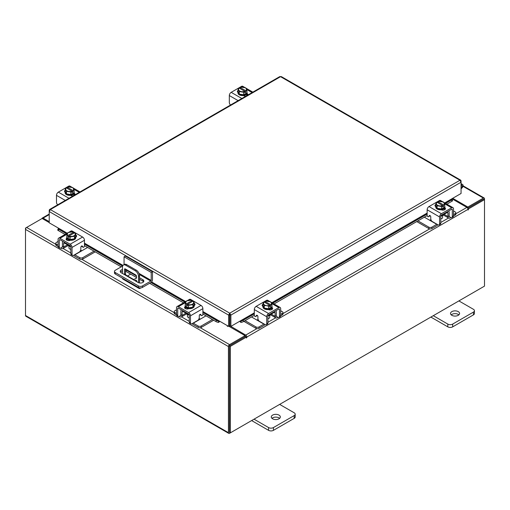 <?xml version="1.0" encoding="UTF-8"?>
<svg xmlns="http://www.w3.org/2000/svg" width="510" height="510" viewBox="0 0 510 510"><rect width="100%" height="100%" fill="white"/><g stroke="black" fill="none" stroke-linecap="round" stroke-linejoin="round"><path stroke-width="0.76" d="M461.059 185.94A1.135 0.65 -60 0 1 462.047 185.5A1.135 0.65 -60 0 1 462.232 185.729A1.135 0.65 -60 0 1 461.754 187.189L461.059 187.884M461.059 184.939A2.263 1.307 -60 0 1 462.615 184.518A2.263 1.307 -60 0 1 462.984 184.977A2.263 1.307 -60 0 1 462.028 187.897L461.059 188.866M279.008 415.108A4.526 2.614 0 0 0 274.074 414.547A4.526 2.614 0 0 0 271.275 416.957A4.526 2.614 0 0 0 272.601 418.806A4.526 2.614 0 0 0 277.536 419.373A4.526 2.614 0 0 0 280.334 416.957A4.526 2.614 0 0 0 279.008 415.108M279.639 418.347A4.526 2.614 0 0 0 279.008 417.888A4.526 2.614 0 0 0 271.97 418.347M254.044 419.182L268.572 427.565A3.442 1.989 0 0 0 273.436 427.565L294.181 415.593A3.442 1.989 0 0 0 295.188 414.19A3.442 1.989 0 0 0 294.181 412.781L279.652 404.398M273.436 427.565L273.436 430.344L294.181 418.372L294.181 415.593M251.634 420.572L268.572 430.344L268.572 427.565M295.188 414.19L295.188 416.963A3.442 1.989 180 0 1 294.181 418.372M273.436 430.344A3.442 1.989 180 0 1 268.572 430.344M124.064 264.645L124.064 256.779L125.345 256.039L152.49 271.709L152.49 279.697A2.352 1.358 120 0 1 150.826 282.578L142.449 287.41A2.824 1.632 180 0 1 138.459 287.41L115.311 274.048A2.824 1.632 180 0 1 114.482 272.895L114.482 271.416A2.824 1.632 0 0 0 115.311 272.57L138.459 285.931A2.824 1.632 0 0 0 142.449 285.931L150.826 281.099L139.357 274.482M114.482 271.416A2.824 1.632 0 0 1 115.311 270.262L122.649 266.022M152.49 271.709L151.209 272.448L151.209 280.436L150.826 281.099M124.064 256.779L151.209 272.448M136.495 277.497L126.046 271.467A3.398 1.957 0 0 0 125.511 271.212M122.489 271.008A3.398 1.957 0 0 0 120.5 272.11M143.597 281.82A3.398 1.957 0 0 0 142.857 281.169L139.517 279.244M122.489 269.529A3.398 1.957 0 0 0 120.245 271.371A3.398 1.957 0 0 0 121.24 272.761L138.051 282.463A3.398 1.957 0 0 0 141.755 282.891A3.398 1.957 0 0 0 143.845 281.08A3.398 1.957 0 0 0 142.857 279.69L139.517 277.765M136.45 275.993L126.046 269.988A3.398 1.957 0 0 0 125.511 269.739M136.89 281.794A1.135 0.65 -120 0 0 136.1 280.258A1.135 0.65 -120 0 0 135.532 280.2A1.135 0.65 -120 0 0 135.309 280.882M136.374 280.468A1.135 0.65 -120 0 0 136.852 281.303M140.907 287.869L140.161 288.303A2.352 1.358 120 0 1 138.981 288.418A2.352 1.358 120 0 1 138.497 287.436M138.497 282.68L138.497 276.324A4.526 2.614 -120 0 0 135.297 270.784L125.689 265.238A4.526 2.614 -120 0 0 123.426 265.015A4.526 2.614 -120 0 0 122.489 267.087L122.489 273.481M130.656 274.125L127.5 275.948M138.981 288.418L122.98 279.18A2.352 1.358 -60 0 1 122.496 278.199M135.297 270.784L136.317 270.192L126.716 264.645L125.689 265.238M139.517 282.961L139.517 275.731L138.497 276.324M124.497 274.641A1.122 0.65 60 0 1 124.491 274.476L124.491 269.395A1.122 0.65 60 0 1 124.72 268.878A1.122 0.65 60 0 1 125.281 268.936L135.705 274.954A1.122 0.65 60 0 1 136.495 276.324L136.495 278.173L133.391 279.773M136.495 278.109L133.722 279.544L126.308 275.26L125.944 275.47M124.491 274.476L125.511 273.889L125.511 269.07M125.511 273.889A1.122 0.65 -120 0 0 126.308 275.26M123.426 265.015L124.453 264.422A4.526 2.614 60 0 1 126.716 264.645M136.317 270.192A4.526 2.614 60 0 1 139.517 275.731M133.359 279.754L133.722 279.544M458.248 311.623A4.526 2.614 0 0 0 453.32 311.062A4.526 2.614 0 0 0 450.521 313.471A4.526 2.614 0 0 0 451.847 315.32A4.526 2.614 0 0 0 456.781 315.888A4.526 2.614 0 0 0 459.574 313.471A4.526 2.614 0 0 0 458.248 311.623M458.885 314.861A4.526 2.614 0 0 0 458.248 314.402A4.526 2.614 0 0 0 451.216 314.861M433.29 315.696L447.818 324.079A3.442 1.989 0 0 0 452.682 324.079L473.42 312.107A3.442 1.989 0 0 0 474.428 310.698A3.442 1.989 0 0 0 473.42 309.296L458.892 300.913M452.682 324.079L452.682 326.859L473.42 314.887L473.42 312.107M430.88 317.08L447.818 326.859L447.818 324.079M474.428 310.698L474.428 313.478A3.442 1.989 180 0 1 473.42 314.887M452.682 326.859A3.442 1.989 180 0 1 447.818 326.859M186.169 313.325A3.615 2.085 -0 0 0 187.138 314.351A3.615 2.085 -0 0 0 188.923 314.919M176.511 309.819L174.841 310.781A2.174 1.256 -0 0 0 174.21 311.667A2.174 1.256 -0 0 0 174.841 312.553L174.841 313.956L176.524 314.925M179.118 316.429L179.711 316.767A3.347 1.932 -120 0 0 181.381 316.933A3.347 1.932 -120 0 0 182.076 315.397L185.92 313.185M182.911 310.705L182.911 311.444L182.076 311.922L182.076 315.397M182.076 311.922A1.447 0.835 60 0 1 182.376 311.259A1.447 0.835 60 0 1 182.911 311.247M181.413 309.844A3.168 1.83 -120 0 0 180.859 311.221L180.859 314.695A1.632 0.943 60 0 1 180.521 315.441M174.841 312.553L176.511 313.516M174.841 313.956A2.174 1.256 180 0 1 174.21 313.07L174.21 311.667M198.913 318.718L200.449 319.056L193.277 323.2L198.148 326.005A2.174 1.256 -0 0 0 201.22 326.005L212.434 319.534M200.449 319.056L206.027 315.837M201.22 326.005L201.22 327.414L213.645 320.235M192.155 323.627A3.347 1.932 -120 0 0 193.277 324.602L198.148 327.414L198.148 326.005M201.22 327.414A2.174 1.256 180 0 1 198.148 327.414M182.911 311.444L189.248 315.103L189.248 322.052L190.466 322.753L190.466 315.805A2.627 1.517 -120 0 0 188.604 312.592L178.366 306.676A2.627 1.517 -120 0 0 177.053 306.548A2.627 1.517 -120 0 0 176.511 307.747L176.511 314.695L177.722 315.397L177.722 308.448A0.905 0.523 60 0 1 177.913 308.034A0.905 0.523 60 0 1 178.366 308.078L188.604 313.994A0.905 0.523 60 0 1 189.248 315.103M194.737 305.127A2.544 1.466 180 0 0 194.087 304.68A4.526 2.614 180 0 1 194.221 305.311L194.221 306.051A4.526 2.614 180 0 1 191.428 308.461A4.526 2.614 180 0 1 186.494 307.893A4.526 2.614 180 0 1 185.168 306.051L185.168 305.311A4.526 2.614 180 0 1 185.277 304.738M188.445 307.823A4.526 2.614 180 0 1 186.494 307.16A4.526 2.614 180 0 1 185.347 306.032M185.277 305.879A4.526 2.614 180 0 1 185.168 305.311M194.221 305.311A4.526 2.614 180 0 1 192.952 307.122M192.837 307.192A4.526 2.614 180 0 1 188.604 307.842M188.706 308.684A2.352 1.358 180 0 1 188.247 308.524M185.2 308.505A4.526 2.614 180 0 1 185.168 308.193L185.168 307.995M185.819 308.799A4.526 2.614 180 0 1 185.251 307.944M187.431 314.504L187.431 316.398A2.263 1.307 -0 0 0 188.094 317.322A2.263 1.307 -0 0 0 189.248 317.679M188.509 307.861A4.571 2.639 -0 0 0 188.515 307.861L192.927 307.173L194.112 304.629L194.112 302.105L192.927 304.655L188.515 305.337L188.515 307.861L188.509 305.337L187.374 304.419L187.374 305.885L186.411 305.331L186.411 303.864L185.277 303.469L185.277 305.994L188.509 307.861M185.277 305.994L185.277 303.469L186.462 300.919L190.874 300.237L192.015 300.632L192.015 301.716M192.927 307.173L192.927 304.655M190.523 304.738A3.965 2.289 180 0 1 187.412 304.374L192.939 301.18L194.112 302.099A4.571 2.639 180 0 1 194.112 302.105M193.469 303.208A3.965 2.289 180 0 1 190.918 304.68M186.411 303.864L186.45 303.82A3.965 2.289 180 0 1 185.819 302.022M192.015 300.632L186.45 303.82M186.411 305.331L187.374 304.776M185.927 301.792A3.965 2.289 180 0 1 188.47 300.32M188.866 300.262A3.965 2.289 180 0 1 191.977 300.626M192.939 301.18A3.965 2.289 180 0 1 193.57 302.978M184.881 308.238A2.544 1.466 180 0 1 185.315 307.906L185.965 307.53M188.847 308.614A2.544 1.466 180 0 1 185.315 308.575A2.544 1.466 180 0 1 184.569 307.536A2.544 1.466 180 0 1 185.251 306.542M190.466 322.753A2.263 1.307 120 0 0 190.931 323.793A2.263 1.307 120 0 0 192.066 323.678L197.67 320.439A2.263 1.307 120 0 0 199.27 317.666L199.27 315.728A1.084 0.625 -60 0 1 200.041 314.396A1.084 0.625 -60 0 1 200.583 314.345A1.084 0.625 -60 0 1 200.704 314.46L200.424 314.294M190.931 323.793L189.714 323.085A2.263 1.307 -60 0 1 189.248 322.052M200.513 314.976A1.084 0.625 -60 0 1 200.353 314.925A1.084 0.625 -60 0 1 200.232 314.81L199.971 314.44M177.722 315.397A2.263 1.307 120 0 0 178.194 316.436A2.263 1.307 120 0 0 179.322 316.321L182.076 314.734M188.604 312.592L201.023 305.42L190.785 299.504L189.58 300.199M201.023 305.42A2.627 1.517 60 0 1 202.884 308.633L202.884 314.243A1.084 0.625 -60 0 1 202.406 315.339A1.084 0.625 -60 0 1 201.571 315.626A1.084 0.625 -60 0 1 201.45 315.518L200.704 314.46M187.348 300.6L189.471 299.376A2.627 1.517 60 0 1 190.785 299.504M194.112 303.284A2.544 1.466 180 0 1 195.049 304.425A2.544 1.466 180 0 1 194.304 305.464L194.221 305.509M178.194 316.436L176.976 315.735A2.263 1.307 -60 0 1 176.511 314.695M441.105 216.049A3.615 2.085 0 0 0 442.89 215.488A3.615 2.085 0 0 0 443.866 214.461M417.945 220.868L428.814 227.141A2.174 1.256 0 0 0 431.887 227.141L431.887 228.544L436.751 225.739A3.347 1.932 120 0 0 437.873 224.757M436.93 224.215A1.632 0.943 -60 0 1 436.751 224.33L429.579 220.192L431.116 219.855M431.887 227.141L436.751 224.33M431.887 228.544A2.174 1.256 180 0 1 428.814 228.544L428.814 227.141M416.727 221.569L428.814 228.544M453.524 214.646L455.188 213.69A2.174 1.256 0 0 0 455.825 212.804A2.174 1.256 0 0 0 455.188 211.911L453.524 210.955M444.108 214.315L447.952 216.533L447.952 213.059L447.117 212.581L447.117 211.841M447.952 216.533A3.347 1.932 120 0 0 448.647 218.07A3.347 1.932 120 0 0 450.324 217.904L450.91 217.56M453.511 216.061L455.188 215.092L455.188 213.69M449.508 216.578A1.632 0.943 -60 0 1 449.17 215.832L449.17 212.358A3.168 1.83 120 0 0 448.615 210.974M447.117 212.377A1.447 0.835 -60 0 1 447.652 212.396A1.447 0.835 -60 0 1 447.952 213.059M455.825 212.804L455.825 214.206A2.174 1.256 180 0 1 455.188 215.092M424.345 217.171L429.579 220.192M447.952 215.87L450.706 217.458A2.263 1.307 -120 0 0 451.834 217.572A2.263 1.307 -120 0 0 452.306 216.533L453.524 215.832L453.524 208.883A2.627 1.517 120 0 0 452.976 207.678A2.627 1.517 120 0 0 451.662 207.812L441.424 213.722A2.627 1.517 120 0 0 439.569 216.941L439.569 223.89L440.78 223.189L440.78 216.24L447.117 212.581M444.752 205.874A4.526 2.614 180 0 1 444.86 206.442L444.86 207.181A4.526 2.614 180 0 1 443.534 209.03A4.526 2.614 180 0 1 438.6 209.597A4.526 2.614 180 0 1 435.808 207.181L435.808 206.442A4.526 2.614 180 0 1 435.942 205.81A2.544 1.466 180 0 0 435.291 206.263M444.682 207.168A4.526 2.614 180 0 1 443.534 208.29A4.526 2.614 180 0 1 441.583 208.953M441.424 208.979A4.526 2.614 180 0 1 437.191 208.322M437.076 208.258A4.526 2.614 180 0 1 435.808 206.442M444.86 206.442A4.526 2.614 180 0 1 444.752 207.015M444.86 209.132L444.86 209.329A4.526 2.614 180 0 1 444.828 209.642M441.781 209.661A2.352 1.358 180 0 1 441.328 209.82M444.777 209.081A4.526 2.614 180 0 1 444.21 209.935M440.78 218.815A2.263 1.307 0 0 0 441.934 218.458A2.263 1.307 0 0 0 442.597 217.534L442.597 215.641M444.752 207.13A4.571 2.639 0 0 0 444.752 207.124L444.752 204.606L444.752 207.124L441.52 208.992A4.571 2.639 0 0 1 441.513 208.992L441.513 206.473L437.102 205.785L437.102 208.309L441.513 208.992M437.102 205.785L435.916 203.241L435.916 205.759L437.102 208.309M444.21 203.159A3.965 2.289 180 0 1 443.579 204.95L444.752 204.606L443.566 202.056L439.155 201.373A4.571 2.639 180 0 1 439.155 201.373L438.014 201.769L438.014 202.846M443.617 205.001L443.617 206.467L442.654 207.022L442.654 205.555L441.52 206.467L441.52 208.992M435.916 203.235A4.571 2.639 0 0 0 435.916 203.241L437.089 202.317L442.616 205.505A3.965 2.289 180 0 1 439.505 205.874M441.558 201.456A3.965 2.289 180 0 1 444.108 202.929M442.654 205.912L443.617 206.467M443.579 204.95L438.014 201.769M439.11 205.81A3.965 2.289 180 0 1 436.56 204.344M436.458 204.115A3.965 2.289 180 0 1 437.089 202.317M438.052 201.762A3.965 2.289 180 0 1 441.163 201.393M444.777 207.672A2.544 1.466 180 0 1 445.459 208.673A2.544 1.466 180 0 1 444.714 209.712A2.544 1.466 180 0 1 441.188 209.75M430.058 215.577L428.578 216.648A1.084 0.625 60 0 1 428.457 216.763A1.084 0.625 60 0 1 427.915 216.712A1.084 0.625 60 0 1 427.144 215.379L427.144 209.769A2.627 1.517 -60 0 1 429.006 206.556L441.424 213.722M440.78 216.24A0.905 0.523 -60 0 1 441.424 215.131L451.662 209.215A0.905 0.523 -60 0 1 452.115 209.17A0.905 0.523 -60 0 1 452.306 209.584L452.306 216.533M440.78 223.189A2.263 1.307 60 0 1 440.315 224.221L439.097 224.923A2.263 1.307 -120 0 0 439.569 223.89M440.449 201.335L439.244 200.64L429.006 206.556M439.244 200.64A2.627 1.517 -60 0 1 440.557 200.513L442.686 201.737M435.808 206.646L435.725 206.601A2.544 1.466 180 0 1 434.979 205.562A2.544 1.466 180 0 1 435.916 204.421M428.578 216.648L429.324 215.59A1.084 0.625 60 0 1 429.445 215.475A1.084 0.625 60 0 1 430.281 215.768A1.084 0.625 60 0 1 430.759 216.865L430.759 218.803A2.263 1.307 -120 0 0 432.359 221.576L437.969 224.814A2.263 1.307 -120 0 0 439.097 224.923M453.524 215.832A2.263 1.307 60 0 1 453.052 216.865L451.834 217.572M444.063 208.666L444.714 209.036A2.544 1.466 180 0 1 445.147 209.374M268.266 315.837A3.615 2.085 0 0 0 270.045 315.276A3.615 2.085 0 0 0 271.02 314.249M245.106 320.656L255.969 326.929A2.174 1.256 0 0 0 259.042 326.929L259.042 328.338L263.906 325.527A3.347 1.932 120 0 0 265.034 324.551M264.084 324.003A1.632 0.943 -60 0 1 263.906 324.124L256.74 319.98L258.277 319.642M259.042 326.929L263.906 324.124M259.042 328.338A2.174 1.256 180 0 1 255.969 328.338L255.969 326.929M243.888 321.357L255.969 328.338M280.678 314.44L282.342 313.478A2.174 1.256 0 0 0 282.98 312.592A2.174 1.256 0 0 0 282.342 311.706L280.678 310.743M271.269 314.103L275.107 316.321L275.107 312.847L274.278 312.369L274.278 311.629M275.107 316.321A3.347 1.932 120 0 0 275.802 317.858A3.347 1.932 120 0 0 277.478 317.692L278.065 317.347M280.666 315.849L282.342 314.88L282.342 313.478M276.662 316.366A1.632 0.943 -60 0 1 276.324 315.62L276.324 312.145A3.168 1.83 120 0 0 275.776 310.762M274.278 312.165A1.447 0.835 -60 0 1 274.807 312.184A1.447 0.835 -60 0 1 275.107 312.847M282.98 312.592L282.98 313.994A2.174 1.256 180 0 1 282.342 314.88M251.506 316.959L256.74 319.98M275.107 315.658L277.861 317.245A2.263 1.307 -120 0 0 278.995 317.36A2.263 1.307 -120 0 0 279.461 316.321L280.678 315.62L280.678 308.671A2.627 1.517 120 0 0 280.137 307.473A2.627 1.517 120 0 0 278.823 307.6L268.579 313.516A2.627 1.517 120 0 0 266.724 316.729L266.724 323.678L267.941 322.977L267.941 316.028L274.278 312.369M271.906 305.662A4.526 2.614 180 0 1 272.021 306.236L272.021 306.975A4.526 2.614 180 0 1 270.695 308.818A4.526 2.614 180 0 1 265.761 309.385A4.526 2.614 180 0 1 262.962 306.975L262.962 306.236A4.526 2.614 180 0 1 263.096 305.605A2.544 1.466 180 0 0 262.446 306.051M271.843 306.956A4.526 2.614 180 0 1 270.695 308.078A4.526 2.614 180 0 1 268.744 308.748M268.585 308.767A4.526 2.614 180 0 1 264.346 308.116M264.237 308.046A4.526 2.614 180 0 1 262.962 306.236M272.021 306.236A4.526 2.614 180 0 1 271.906 306.803M272.021 308.92L272.021 309.117A4.526 2.614 180 0 1 271.983 309.43M268.942 309.449A2.352 1.358 180 0 1 268.483 309.608M271.938 308.869A4.526 2.614 180 0 1 271.371 309.723M267.941 318.603A2.263 1.307 0 0 0 269.095 318.246A2.263 1.307 0 0 0 269.758 317.322L269.758 315.429M271.906 306.918L271.906 304.394L271.906 306.918L268.681 308.779A4.571 2.639 0 0 0 268.681 308.779L268.674 306.261L268.681 308.779L264.256 308.097L263.077 305.554L263.077 303.029L264.25 302.105L269.777 305.299A3.965 2.289 180 0 1 266.666 305.662L264.256 305.579L264.256 308.097M271.371 302.946A3.965 2.289 180 0 1 270.733 304.744L271.906 304.394L270.727 301.844L266.309 301.161A4.571 2.639 180 0 1 266.309 301.161L265.174 301.557L265.174 302.64M270.772 304.789L270.772 306.255L269.815 306.81L269.815 305.343L268.681 306.261L266.666 305.662M263.077 303.023A4.571 2.639 0 0 0 263.077 303.029L264.256 305.579M268.719 301.244A3.965 2.289 180 0 1 271.263 302.717M269.815 305.7L270.772 306.255M270.733 304.744L265.174 301.557M266.265 305.605A3.965 2.289 180 0 1 263.721 304.132M263.613 303.903A3.965 2.289 180 0 1 264.25 302.105M265.213 301.55A3.965 2.289 180 0 1 268.317 301.187M271.938 307.466A2.544 1.466 180 0 1 272.614 308.461A2.544 1.466 180 0 1 271.868 309.5A2.544 1.466 180 0 1 268.343 309.538M257.219 315.365L255.739 316.436A1.084 0.625 60 0 1 255.618 316.551A1.084 0.625 60 0 1 255.07 316.5A1.084 0.625 60 0 1 254.305 315.167L254.305 309.557A2.627 1.517 -60 0 1 256.16 306.344L268.579 313.516M267.941 316.028A0.905 0.523 -60 0 1 268.579 314.919L278.823 309.003A0.905 0.523 -60 0 1 279.276 308.958A0.905 0.523 -60 0 1 279.461 309.372L279.461 316.321M267.941 322.977A2.263 1.307 60 0 1 267.469 324.009L266.258 324.717A2.263 1.307 -120 0 0 266.724 323.678M267.603 301.123L266.405 300.428L256.16 306.344M266.405 300.428A2.627 1.517 -60 0 1 267.718 300.301L269.841 301.525M262.962 306.433L262.886 306.389A2.544 1.466 180 0 1 262.14 305.35A2.544 1.466 180 0 1 263.077 304.209M255.739 316.436L256.479 315.384A1.084 0.625 60 0 1 256.606 315.269A1.084 0.625 60 0 1 257.442 315.556A1.084 0.625 60 0 1 257.913 316.653L257.913 318.591A2.263 1.307 -120 0 0 259.513 321.364L265.123 324.602A2.263 1.307 -120 0 0 266.258 324.717M280.678 315.62A2.263 1.307 60 0 1 280.213 316.659L278.995 317.36M271.224 308.454L271.868 308.83A2.544 1.466 180 0 1 272.308 309.162M246.923 91.66A4.526 2.614 180 0 1 247.038 92.227L247.038 92.967A4.526 2.614 180 0 1 245.712 94.815A4.526 2.614 180 0 1 240.777 95.383A4.526 2.614 180 0 1 237.979 92.967L237.979 92.227A4.526 2.614 180 0 1 238.113 91.596M247.038 92.227A4.526 2.614 180 0 1 246.923 92.801M246.859 92.954A4.526 2.614 180 0 1 245.712 94.076A4.526 2.614 180 0 1 243.761 94.739M243.601 94.764A4.526 2.614 180 0 1 239.362 94.108M239.254 94.044A4.526 2.614 180 0 1 237.979 92.227M243.952 95.446A2.352 1.358 180 0 1 243.487 95.612M247.038 94.911L247.038 95.115A4.526 2.614 180 0 1 246.98 95.523M246.955 94.866A4.526 2.614 180 0 1 246.056 95.995M246.923 92.916A4.571 2.639 0 0 0 246.923 92.909L246.923 90.391L246.923 92.909L243.697 94.777A4.571 2.639 0 0 0 243.697 94.777L243.691 92.259L243.697 94.777L239.273 94.095L239.273 91.57L238.094 89.027L238.094 91.545L239.273 94.095M238.094 89.02A4.571 2.639 0 0 0 238.094 89.027L239.266 88.102L244.826 91.341L243.697 92.253L239.273 91.57M240.184 88.638L240.184 87.554L241.319 87.159L245.743 87.841L246.923 90.391L245.788 90.786L245.788 92.253L244.826 92.807L244.826 91.341M238.629 89.9A3.965 2.289 180 0 1 239.266 88.102M241.281 91.596A3.965 2.289 180 0 1 238.737 90.13M240.184 87.554L240.223 87.548A3.965 2.289 180 0 1 243.334 87.184M245.788 90.786L240.223 87.548M244.826 91.698L245.788 92.253M243.735 87.242A3.965 2.289 180 0 1 246.279 88.714M246.387 88.944A3.965 2.289 180 0 1 245.75 90.735M244.787 91.29A3.965 2.289 180 0 1 241.683 91.66M237.979 92.425A2.544 1.466 180 0 1 237.386 91.481A2.544 1.466 180 0 1 238.094 90.461M246.955 93.457L247.114 93.553A2.544 1.466 180 0 1 247.86 94.592A2.544 1.466 180 0 1 247.701 95.109M246.215 95.969A2.544 1.466 180 0 1 243.519 95.631L243.359 95.536M230.545 105.009A2.263 1.307 -120 0 1 229.322 102.504L229.322 95.555A2.627 1.517 -60 0 1 231.177 92.342L241.421 86.426A2.627 1.517 -60 0 1 242.734 86.298L244.857 87.522M237.692 92.182A2.544 1.466 180 0 1 238.017 91.915M246.241 94.452L247.114 94.956A2.544 1.466 180 0 1 247.49 95.23M74.084 191.448A4.526 2.614 180 0 1 74.192 192.021L74.192 192.761A4.526 2.614 180 0 1 72.866 194.603A4.526 2.614 180 0 1 67.932 195.171A4.526 2.614 180 0 1 65.14 192.761L65.14 192.021A4.526 2.614 180 0 1 65.274 191.39M74.192 192.021A4.526 2.614 180 0 1 74.084 192.589M74.014 192.742A4.526 2.614 180 0 1 72.866 193.87A4.526 2.614 180 0 1 70.915 194.533M70.756 194.552A4.526 2.614 180 0 1 66.523 193.902M66.408 193.832A4.526 2.614 180 0 1 65.14 192.021M71.113 195.234A2.352 1.358 180 0 1 70.641 195.4M74.192 194.699L74.192 194.903A4.526 2.614 180 0 1 74.135 195.317M74.109 194.654A4.526 2.614 180 0 1 73.21 195.789M74.084 192.703L74.084 190.179L74.084 192.703L70.852 194.571A4.571 2.639 0 0 0 70.852 194.571L70.845 192.047L70.852 194.571L66.434 193.883L66.434 191.365L65.248 188.815L65.248 191.339L66.434 193.883M65.248 188.815A4.571 2.639 0 0 1 65.248 188.808L66.421 187.89L71.986 191.129L70.852 192.047L66.434 191.365M67.346 188.426L67.346 187.342L68.48 186.947A4.571 2.639 180 0 1 68.487 186.947L72.898 187.629L74.084 190.179L72.949 190.574L72.949 192.04L71.986 192.595L71.986 191.129M65.79 189.688A3.965 2.289 180 0 1 66.421 187.89M68.442 191.39A3.965 2.289 180 0 1 65.892 189.918M67.346 187.342L67.384 187.336A3.965 2.289 180 0 1 70.495 186.972M72.949 190.574L67.384 187.336M71.986 191.486L72.949 192.04M70.89 187.036A3.965 2.289 180 0 1 73.44 188.502M73.542 188.732A3.965 2.289 180 0 1 72.911 190.53M71.948 191.084A3.965 2.289 180 0 1 68.837 191.448M65.14 192.213A2.544 1.466 180 0 1 64.54 191.269A2.544 1.466 180 0 1 65.248 190.255M74.109 193.245L74.275 193.341A2.544 1.466 180 0 1 75.021 194.38A2.544 1.466 180 0 1 74.855 194.897M73.37 195.757A2.544 1.466 180 0 1 70.68 195.419L70.514 195.324M57.706 204.797A2.263 1.307 -120 0 1 56.476 202.291L56.476 195.343A2.627 1.517 -60 0 1 58.338 192.13L68.576 186.214A2.627 1.517 -60 0 1 69.889 186.086L72.012 187.31M64.853 191.97A2.544 1.466 180 0 1 65.172 191.709M73.395 194.24L74.275 194.75A2.544 1.466 180 0 1 74.645 195.018M460.728 181.088L461.059 180.897L460.74 180.177L459.95 180.259L461.059 182.217L461.059 193.481L444.72 202.916M229.742 314.275L229.742 313.172L230.877 315.103L229.742 314.275L229.564 314.555L229.564 325.826L228.607 326.374L202.884 311.527M67.224 233.204L49.228 222.813L49.228 211.542L50.337 209.591L229.742 313.172L228.607 315.103L229.564 314.555M228.607 326.374L228.607 315.103L49.228 211.542L49.228 210.228L49.559 210.42M461.059 180.897L461.059 182.217L230.877 315.103L230.877 326.374L240.484 320.835L240.733 321.141A1.81 0.382 -21.2 0 0 243.098 320.305L243.576 321.536A1.81 0.382 158.8 0 1 241.211 322.377L240.707 321.141L254.305 313.306M229.921 314.555L229.921 325.826L230.877 326.374M229.742 313.172L459.95 180.259L280.545 76.678L50.337 209.591L49.553 209.508L279.741 76.608L281.348 76.608L460.74 180.177M49.553 209.508L49.228 210.228M58.828 228.359L58.58 228.671A1.81 0.382 21.2 0 0 58.197 228.754A1.81 0.382 21.2 0 0 58.777 229.309L58.299 230.545A1.81 0.382 -158.8 0 1 57.719 229.984L58.197 228.754M218.777 321.141L218.274 322.377A1.81 0.382 -158.8 0 1 215.908 321.536L216.387 320.305A1.81 0.382 21.2 0 0 218.752 321.141L219 320.835M218.299 322.377A1.587 0.918 120 0 0 219.708 321.243M215.908 321.536L202.884 314.02M183.498 302.825L149.621 283.273M121.201 266.864L84.456 245.641M65.07 234.453L58.299 230.545M216.387 320.305L202.884 312.509M184.805 302.073L150.928 282.514M122.508 266.105L84.456 244.137M66.37 233.695L58.777 229.309M239.776 321.243A1.587 0.918 -120 0 0 241.192 322.377M452.096 199.423L452.574 200.659A1.81 0.382 158.8 0 1 451.994 201.214L451.516 199.977A1.81 0.382 -21.2 0 0 452.096 199.423A1.81 0.382 -21.2 0 0 451.707 199.34L451.458 199.027M451.994 201.214L446.881 204.159M427.163 215.551L274.042 303.954M254.318 315.339L243.576 321.536M451.516 199.977L445.574 203.407M427.144 214.047L272.735 303.195M254.305 313.835L243.098 320.305M58.51 228.168L58.197 228.741M49.228 222.57L42.145 218.484L26.622 227.447A1.587 0.918 -60 0 0 25.5 229.392L25.5 315.499A1.587 0.918 -60 0 0 25.832 316.226L228.767 433.392A1.587 0.918 120 0 0 229.557 433.315L483.378 286.773A1.587 0.918 120 0 0 483.384 286.773M228.767 433.392A1.587 0.918 120 0 1 228.435 432.665L228.435 346.558A1.587 0.918 120 0 1 229.557 344.613L245.087 335.65L228.818 326.253M227.83 325.928L227.294 326.317L228.308 326.202M66.835 233.433L58.58 228.671L58.72 228.295M229.557 345.716L245.087 336.753L245.087 335.65M452.721 198.301L467.855 207.034L483.378 198.071A1.587 0.918 120 0 1 484.168 197.995L463.067 185.812M467.46 207.908L467.855 208.137L483.493 199.161M467.855 207.034L467.855 208.137M229.443 432.219L229.392 346.003M484.168 197.995A1.587 0.918 120 0 1 484.5 198.721L484.5 199.633L468.486 208.877L467.804 208.482M49.228 221.646L43.114 218.114A1.587 0.918 -120 0 0 42.324 218.038A1.587 0.918 -120 0 0 42.005 218.567M25.832 228.282L25.5 228.097L26.616 227.447L55.775 244.277M228.435 346.558L25.5 229.392L25.5 228.097M246.362 337.116L230.348 346.367L229.392 345.812L245.406 336.568L246.362 337.116L246.432 338.015L246.84 337.033A1.587 0.918 -120 0 0 245.718 335.089L230.488 326.151M245.884 336.842L245.087 335.829M451.917 198.76L466.886 207.398A1.587 0.918 60 0 1 468.008 209.342L468.078 210.05L468.486 208.877M230.348 346.367L230.348 432.856L484.5 286.129L484.5 199.633L483.544 199.078L467.676 208.239M229.392 345.812L229.392 432.308L230.348 432.856M229.334 325.954A1.587 0.918 -120 0 0 229.787 326.814M229.564 314.931A2.263 1.307 -0 0 0 229.921 314.906M229.921 316.009A2.263 1.307 180 0 1 229.564 316.041M67.741 244.953A3.615 2.085 -0 0 0 68.71 245.979A3.615 2.085 -0 0 0 70.495 246.54M58.076 241.447L56.412 242.403A2.174 1.256 -0 0 0 55.775 243.289A2.174 1.256 -0 0 0 56.412 244.182L56.412 245.584L58.089 246.553M60.69 248.051L61.276 248.395A3.347 1.932 -120 0 0 62.953 248.561A3.347 1.932 -120 0 0 63.648 247.025L67.492 244.806M64.483 242.333L64.483 243.072L63.648 243.55L63.648 247.025M63.648 243.55A1.447 0.835 60 0 1 63.948 242.887A1.447 0.835 60 0 1 64.483 242.868M62.985 241.466A3.168 1.83 -120 0 0 62.43 242.849L62.43 246.324A1.632 0.943 60 0 1 62.093 247.069M56.412 244.182L58.076 245.138M56.412 245.584A2.174 1.256 180 0 1 55.775 244.698L55.775 243.289M80.484 250.346L82.021 250.684L74.849 254.821L79.713 257.633A2.174 1.256 -0 0 0 82.786 257.633L94.006 251.156M82.021 250.684L87.599 247.465M82.786 257.633L82.786 259.035L95.217 251.857M73.727 255.249A3.347 1.932 -120 0 0 74.849 256.23L79.713 259.035L79.713 257.633M82.786 259.035A2.174 1.256 180 0 1 79.713 259.035M64.483 243.072L70.82 246.732L70.82 253.68L72.031 254.382L72.031 247.433A2.627 1.517 -120 0 0 70.176 244.213L59.938 238.304A2.627 1.517 -120 0 0 58.624 238.17A2.627 1.517 -120 0 0 58.076 239.375L58.076 246.324L59.294 247.025L59.294 240.076A0.905 0.523 60 0 1 59.485 239.662A0.905 0.523 60 0 1 59.938 239.706L70.176 245.622A0.905 0.523 60 0 1 70.82 246.732M75.659 236.302A4.526 2.614 180 0 1 75.792 236.933L75.792 237.673A4.526 2.614 180 0 1 73 240.089A4.526 2.614 180 0 1 68.066 239.522A4.526 2.614 180 0 1 66.74 237.673L66.74 236.933A4.526 2.614 180 0 1 66.848 236.359M70.017 239.445A4.526 2.614 180 0 1 68.066 238.782A4.526 2.614 180 0 1 66.918 237.66M66.848 237.507A4.526 2.614 180 0 1 66.74 236.933M75.792 236.933A4.526 2.614 180 0 1 74.524 238.75M74.409 238.814A4.526 2.614 180 0 1 70.176 239.47M70.272 240.312A2.352 1.358 180 0 1 69.819 240.153M66.772 240.133A4.526 2.614 180 0 1 66.74 239.815L66.74 239.623M67.39 240.427A4.526 2.614 180 0 1 66.823 239.572M69.003 246.132L69.003 248.026A2.263 1.307 -0 0 0 69.666 248.944A2.263 1.307 -0 0 0 70.82 249.301M70.08 239.483A4.571 2.639 -0 0 0 70.087 239.483L74.498 238.801L75.684 236.251L75.684 233.733L74.498 236.277L70.087 236.959L70.087 239.483L70.08 236.959L68.946 236.047L68.946 237.513L67.983 236.959L67.983 235.492L66.848 235.097L66.848 237.622L70.08 239.483M66.848 237.615A4.571 2.639 -0 0 0 66.848 237.622L66.848 235.091L68.034 232.547L72.445 231.865L73.587 232.254L73.587 233.338M74.498 238.801L74.498 236.277M72.095 236.366A3.965 2.289 180 0 1 68.984 235.996L74.511 232.809L75.684 233.727A4.571 2.639 180 0 1 75.684 233.733M75.04 234.836A3.965 2.289 180 0 1 72.49 236.302M67.983 235.492L68.021 235.441A3.965 2.289 180 0 1 67.39 233.65M73.587 232.254L68.021 235.441M67.983 236.959L68.946 236.404M67.492 233.421A3.965 2.289 180 0 1 70.042 231.948M70.437 231.884A3.965 2.289 180 0 1 73.548 232.254M74.511 232.809A3.965 2.289 180 0 1 75.142 234.6M66.453 239.866A2.544 1.466 180 0 1 66.886 239.528L67.537 239.152M70.418 240.242A2.544 1.466 180 0 1 66.886 240.204A2.544 1.466 180 0 1 66.141 239.165A2.544 1.466 180 0 1 66.823 238.164M72.031 254.382A2.263 1.307 120 0 0 72.503 255.414A2.263 1.307 120 0 0 73.638 255.306L79.241 252.067A2.263 1.307 120 0 0 80.841 249.294L80.841 247.356A1.084 0.625 -60 0 1 81.613 246.024A1.084 0.625 -60 0 1 82.155 245.967A1.084 0.625 -60 0 1 82.276 246.081L81.995 245.922M72.503 255.414L71.285 254.713A2.263 1.307 -60 0 1 70.82 253.68M82.084 246.598A1.084 0.625 -60 0 1 81.925 246.553A1.084 0.625 -60 0 1 81.804 246.438L81.543 246.069M59.294 247.025A2.263 1.307 120 0 0 59.766 248.064A2.263 1.307 120 0 0 60.894 247.949L63.648 246.362M70.176 244.213L82.594 237.048L72.356 231.132L71.151 231.827M82.594 237.048A2.627 1.517 60 0 1 84.456 240.261L84.456 245.871A1.084 0.625 -60 0 1 83.978 246.961A1.084 0.625 -60 0 1 83.143 247.254A1.084 0.625 -60 0 1 83.022 247.14L82.276 246.081M68.92 232.228L71.043 231.004A2.627 1.517 60 0 1 72.356 231.132M75.684 234.912A2.544 1.466 180 0 1 76.621 236.053A2.544 1.466 180 0 1 75.875 237.093L75.792 237.137M59.766 248.064L58.548 247.356A2.263 1.307 -60 0 1 58.076 246.324M75.659 236.308A2.544 1.466 180 0 1 76.309 236.755M461.754 187.189L461.059 186.787M138.459 287.41L138.459 285.931M115.311 272.57L115.311 274.048M142.449 285.931L142.449 287.41M138.981 273.379L151.209 280.436M126.046 271.467L126.046 269.988M142.857 281.169L142.857 279.69M125.281 268.936L124.491 269.395M185.315 306.714L185.315 307.906M178.366 308.078L177.722 308.448M185.627 302.487L178.366 306.676M200.232 314.81L201.45 315.518M202.884 308.633L190.466 315.805M452.306 209.584L451.662 209.215M451.662 207.812L444.401 203.617M439.569 216.941L427.144 209.769M444.714 207.844L444.714 209.036M279.461 309.372L278.823 309.003M278.823 307.6L271.562 303.405M266.724 316.729L254.305 309.557M271.868 307.632L271.868 308.83M231.177 92.342L241.836 98.494M252.08 92.578L246.579 89.403M242.62 87.121L241.421 86.426M238.125 100.636L229.322 95.555M247.114 93.553L247.114 94.956M58.338 192.13L68.99 198.282M79.235 192.372L73.733 189.197M69.781 186.909L68.576 186.214M65.28 200.43L56.476 195.343M74.275 193.341L74.275 194.75M185.653 301.582L151.597 281.915M122.986 265.398L84.456 243.149M427.144 213.065L271.881 302.704M254.305 312.853L240.484 320.835M84.456 243.608L122.776 265.729M151.317 282.208L185.264 301.805M202.884 311.98L218.752 321.141M272.276 302.934L427.144 213.518M445.115 203.139L451.707 199.34M229.557 344.613L200.309 327.726M189.248 321.338L181.503 316.863M174.21 312.655L81.88 259.348M70.82 252.96L63.061 248.485M462.972 186.29L483.378 198.071M228.435 432.665L25.5 315.499M49.228 214.589L43.114 218.114M245.718 335.089L256.874 328.65M267.941 322.263L275.687 317.787M282.98 313.58L429.72 228.856M440.78 222.468L448.539 217.993M455.825 213.786L466.886 207.398M468.486 209.623L468.008 209.342L246.84 337.033M246.362 337.308L246.84 337.588M66.886 238.336L66.886 239.528M59.938 239.706L59.294 240.076M67.199 234.109L59.938 238.304M81.804 246.438L83.022 247.14M84.456 240.261L72.031 247.433M462.615 184.518L461.059 183.619M186.577 313.93L181.381 316.933M201.571 315.626L200.353 314.925M177.053 306.548L186.226 301.251M443.451 215.067L448.647 218.07M428.457 216.763L429.675 216.061M443.802 202.387L452.976 207.678M270.606 314.855L275.802 317.858M255.618 316.551L256.83 315.849M270.963 302.175L280.137 307.473M245.979 88.173L252.845 92.138M73.134 187.96L80.006 191.926M49.228 214.047L42.324 218.038M68.149 245.559L62.953 248.561M83.143 247.254L81.925 246.553M58.624 238.17L67.798 232.879"/></g></svg>
